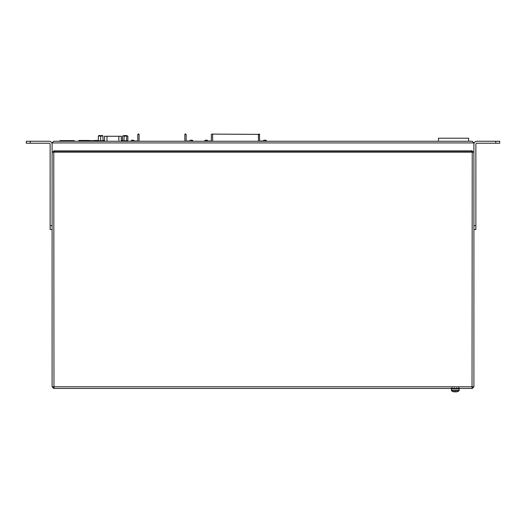 <?xml version="1.0" encoding="UTF-8"?>
<svg xmlns="http://www.w3.org/2000/svg" width="526" height="526" viewBox="0 0 526 526"><rect width="100%" height="100%" fill="white"/><g stroke="black" fill="none" stroke-linecap="round" stroke-linejoin="round"><path stroke-width="0.79" d="M193.108 141.257A1.473 1.473 0 0 0 191.688 140.172L192.726 141.152L190.8 140.172A1.473 1.473 0 0 0 189.38 141.257L188.854 141.257A1.716 1.716 0 0 0 186.769 141.257L186.145 141.257L186.145 134.386L184.863 134.386L184.863 141.257M187.808 141.152A1.473 1.473 0 0 0 187.256 141.257L188.367 141.257A1.473 1.473 0 0 0 187.808 141.152M132.979 140.172L132.979 141.152L133.124 140.172A1.473 1.473 0 0 1 134.544 141.257L135.07 141.257A1.716 1.716 0 0 1 137.161 141.257L137.786 141.257L137.786 134.386L139.061 134.091L138.082 134.091M135.563 141.257A1.473 1.473 0 0 1 136.668 141.257L135.563 141.257M132.979 141.152L132.388 141.152L132.388 140.172L132.388 141.152M132.71 141.257L130.823 141.257A1.473 1.473 0 0 1 132.243 140.172L132.388 140.172M191.688 140.172L191.221 140.172M184.863 134.091L185.849 134.091M192.726 141.152L192.312 141.152M262.421 141.257A1.716 1.716 0 0 0 260.337 141.257M261.935 141.257A1.473 1.473 0 0 0 260.83 141.257M208.644 141.257A1.716 1.716 0 0 1 210.729 141.257M209.131 141.257A1.473 1.473 0 0 1 210.242 141.257M212.635 141.257L212.635 134.091L259.712 134.386L211.649 134.091M208.112 141.257A1.473 1.473 0 0 0 206.692 140.172L206.547 141.152L206.547 140.172M206.547 141.152L205.955 141.152L205.955 140.172L205.955 141.152M204.39 141.257A1.473 1.473 0 0 1 205.811 140.172L205.955 140.172M265.288 141.257L266.675 141.257A1.473 1.473 0 0 0 265.255 140.172L264.788 140.172M262.954 141.257A1.473 1.473 0 0 1 264.374 140.172L265.88 141.152L266.301 141.152L265.255 140.172M259.417 134.091L259.712 141.257M266.301 141.152L265.88 141.152M62.246 141.257L62.607 141.257M63.797 141.257L64.159 141.257M66.171 141.257L66.532 141.257M67.722 141.257L68.084 141.257M70.096 141.257L70.458 141.257M71.641 141.257L72.009 141.257M74.482 141.257L74.238 140.62L74.238 141.257M74.238 140.62L73.502 140.62L73.502 141.257M73.502 140.62L60.017 140.62L60.017 141.257M59.767 141.257L60.017 140.62M64.087 141.257L64.087 140.62M70.168 140.62L70.168 141.257M78.683 141.257L78.88 140.468L89.249 140.468M80.189 140.468L83.812 140.468M94.18 141.257L94.18 140.468L94.378 141.257M80.254 140.468L79.794 140.468M98.323 140.416L96.179 140.468M94.673 141.257L94.871 140.468L98.323 140.468M96.238 140.468L95.785 140.468M102.984 140.468L104.536 140.468M122.492 140.416L122.039 140.468M121.296 140.468L122.492 140.468M104.569 136.26L121.296 136.26L121.296 141.257M122.492 136.063L124.195 135.57L123.932 140.771L126.621 140.771L126.621 136.063L122.492 136.063L122.492 140.771L123.932 140.771L123.972 141.257M122.492 140.771L122.578 141.257M126.575 141.257L126.621 140.771L127.864 140.771L127.779 141.257M100.558 140.771L100.558 141.257M98.349 140.797L98.349 141.257M102.958 140.797L102.958 141.257M102.859 140.771L102.859 141.257M438.441 141.257L468.653 141.257L468.653 138.22L438.441 138.22L438.441 141.257M434.713 141.257L432.753 141.257L434.713 141.257M53.764 141.257L52.1 142.927L53.764 141.257L472.236 141.257L473.9 142.927L473.9 151.856L472.427 151.856L472.427 151.363A0.592 0.592 0 0 0 471.533 150.863L471.25 152.145M54.75 152.145L54.467 150.863A0.592 0.592 0 0 0 53.573 151.363L53.573 151.856L52.1 151.856L52.1 142.927L473.9 142.927L472.236 141.257M206.429 141.257L202.997 141.257M421.326 141.257L424.462 141.257M106.541 141.257L103.596 141.257L104.536 141.257L104.536 136.26M54.06 151.856L471.94 151.856M54.06 152.145L54.06 150.784M471.94 150.784L471.94 152.145M471.368 151.646A1.473 1.473 0 0 1 471.743 151.468L471.743 150.784M54.257 150.784L54.257 151.468A1.473 1.473 0 0 1 54.632 151.646M137.588 388.458L143.177 388.458L137.588 388.458M260.206 388.458L265.794 388.458L260.206 388.458M382.823 388.458L388.412 388.458L382.823 388.458M50.134 225.621L52.1 225.621L52.1 229.546L50.134 229.546L50.134 144.203A0.98 0.98 0 0 0 49.155 143.223L26.3 143.223L26.3 141.257L49.155 141.257A2.946 2.946 0 0 1 52.1 144.203L52.1 386.788L473.9 386.788L473.9 144.203A2.946 2.946 0 0 1 476.845 141.257L499.7 141.257L499.7 143.223L476.845 143.223A0.98 0.98 0 0 0 475.866 144.203L475.866 229.546L473.9 229.546L473.9 225.621L475.866 225.621M473.9 325.772L473.9 230.033M52.1 235.135L52.1 233.958M52.1 240.237L52.1 239.06M52.1 245.34L52.1 244.163M52.1 250.442L52.1 249.258M52.1 255.537L52.1 254.36M52.1 260.64L52.1 259.463M52.1 265.742L52.1 264.565M52.1 270.844L52.1 269.667M52.1 275.94L52.1 274.763M52.1 281.042L52.1 279.865M52.1 286.144L52.1 284.967M52.1 291.246L52.1 290.069M52.1 296.348L52.1 295.171M52.1 301.444L52.1 300.267M52.1 306.546L52.1 305.369M52.1 311.648L52.1 310.471M52.1 316.751L52.1 315.574M52.1 321.853L52.1 320.676M52.1 326.948L52.1 325.772M52.1 332.051L52.1 330.874M52.1 152.145L473.9 152.145M472.236 152.145L472.026 388.458L53.974 388.458L53.764 152.145M52.1 386.788L53.764 388.458L53.823 387.478M53.08 386.788L53.764 387.478M53.764 388.458L63.87 388.458M462.13 388.458L472.236 388.458L473.9 386.788M472.236 388.458L472.236 387.478L472.92 386.788M26.3 141.257L26.3 143.223M499.7 143.223L499.7 141.257M459.185 388.458L459.047 390.746L451.499 390.746M454.839 391.673L454.681 391.909A6.358 0.579 90 0 1 454.582 391.66A6.305 5.615 -10.3 0 0 455.089 391.679A6.305 5.615 -10.3 0 0 455.588 391.66A6.305 5.615 10.3 0 1 455.444 391.679A6.305 5.615 10.3 0 1 455.266 391.679M457.245 391.66A6.305 0.513 63.4 0 1 457.225 391.679A6.305 0.513 63.4 0 1 457.153 391.66A6.358 6.332 90 0 1 456.068 391.909L455.687 391.909A6.358 0.579 -90 0 1 455.588 391.66M456.068 391.909L456.16 391.909A6.358 6.332 -90 0 0 457.199 391.679M453.333 391.679A6.305 0.513 -63.4 0 1 453.3 391.679A6.305 0.513 -63.4 0 1 453.28 391.66A6.358 6.332 90 0 0 454.372 391.909L454.688 391.666M459.172 388.458L459.172 388.944L451.341 388.944L451.341 388.458M451.42 387.846L451.486 390.746A6.378 6.378 0 0 0 453.3 391.679M452.465 387.846L452.222 388.944L451.42 388.944L451.42 388.458M454.398 387.846L454.05 388.944L452.465 388.944L452.465 388.458M456.259 388.944L456.607 387.846L456.259 388.944L454.398 388.944L454.398 388.458M458.383 387.846L458.153 388.944L456.607 388.944L456.607 388.458M459.172 387.846L459.132 388.944L458.383 388.944L458.383 388.458M127.864 140.771L127.864 136.063L126.621 136.063L126.319 135.57L127.864 136.063M124.195 135.57L126.319 135.57M100.657 141.257L100.657 140.771L102.984 140.771L102.984 136.063L98.323 136.063L98.323 140.771L100.657 140.771L100.657 135.57L102.491 135.57L102.984 136.063M98.323 136.063L98.816 135.57L100.657 135.57M98.323 140.771L98.816 141.257M137.786 141.257L137.786 134.386L139.061 134.386L139.061 141.257M258.437 134.091L258.437 141.257M211.36 134.386L211.36 141.257L211.353 134.386M60.753 140.62L60.753 141.257M64.139 141.211L63.81 141.211M70.438 141.211L70.109 141.211M68.064 141.211L67.736 141.211M94.378 140.659L78.88 140.659L78.88 141.257M104.536 140.659L102.984 140.659M98.323 140.659L94.871 140.659L94.871 141.257M122.492 140.659L121.296 140.659M106.988 136.26L106.988 141.257M118.843 141.257L118.843 136.26M54.467 150.863L471.533 150.863M30.225 141.257L30.225 143.223M495.775 143.223L495.775 141.257M459.172 390.463L451.341 390.463M457.225 391.679A6.378 6.378 0 0 0 459.047 390.746"/></g></svg>
